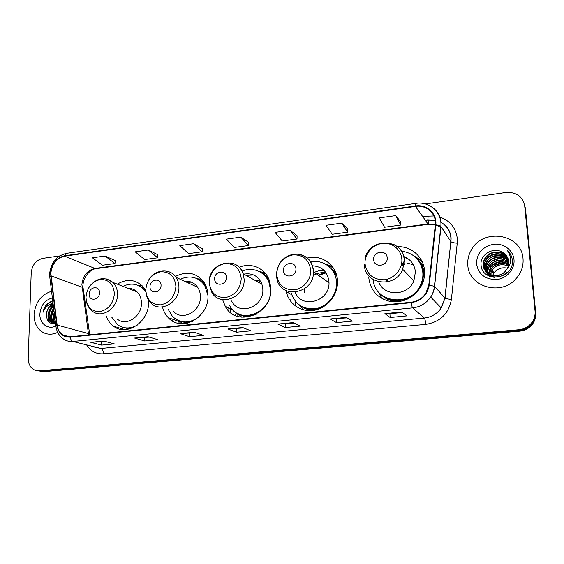 <?xml version="1.0" encoding="UTF-8"?>
<svg xmlns="http://www.w3.org/2000/svg" width="564" height="564" viewBox="0 0 564 564"><rect width="100%" height="100%" fill="white"/><g stroke="black" fill="none" stroke-linecap="round" stroke-linejoin="round"><path stroke-width="0.85" d="M368.729 277.291C370.322 290.467 377.697 298.582 390.845 301.627C404.508 302.812 414.836 297.284 421.809 285.039C423.959 280.505 424.875 275.796 424.558 270.931C423.825 257.043 411.234 246.038 397.409 246.672M291.644 294.697L286.23 291.574C288.846 303.841 300.845 312.322 313.471 310.411C326.105 308.621 336.898 296.565 337.469 283.473L337.476 280.851C337.103 265.256 321.762 254.026 307.197 258.058M222.639 299.717L225.318 306.428C236.323 328.065 272.694 314.233 270.819 288.444L269.803 281.887C266.243 268.697 251.593 261.907 239.284 267.28M162.488 307.006C163.511 311.173 165.421 314.712 168.234 317.631C181.256 332.633 209.138 317.532 207.954 295.614C207.869 290.855 206.671 286.597 204.358 282.832C196.78 272.736 187.149 270.6 175.467 276.438M106.032 315.495C107.484 320.007 109.98 323.574 113.519 326.182C126.674 336.842 149.227 321.776 148.565 302.374L148.459 299.9M170.363 319.534L170.673 318.512M227.891 309.988L228.145 307.683M420.596 263L423.677 265.736M332.922 269.782L334.924 270.727M324.695 272.687L319.069 274.837M287.52 295.733L286.286 291.609M145.597 290.34L142.558 286.181C135.078 279.293 126.66 278.616 117.305 284.136M265.771 273.914L263.36 273.653M333 267.442L329.15 266.412M421.893 261.061L416.274 257.988M40.1 371.26L43.696 371.648L519.564 331.167C523.145 330.835 526.36 329.602 529.194 327.465C533.946 323.588 536.124 318.709 535.729 312.816L525.444 208.525L524.372 204.006M37.858 370.851L41.475 371.239L519.155 330.462C522.757 330.13 525.979 328.882 528.828 326.739C533.607 322.841 535.793 317.934 535.398 312.019L525.07 207.249L535.398 312.019C535.793 317.934 533.607 322.841 528.828 326.739C525.979 328.882 522.757 330.13 519.155 330.462L41.475 371.239L37.858 370.851M34.059 314.55C34.03 322.918 37.076 328.911 43.195 332.513C47.771 334.797 52.607 334.748 57.704 332.358C52.607 334.748 47.771 334.797 43.195 332.513C37.076 328.911 34.03 322.918 34.059 314.55C35.356 302.325 41.186 294.57 51.55 291.285C41.186 294.57 35.356 302.325 34.059 314.55M467.817 264.932C468.402 286.547 500.613 296.488 515.884 278.877C521.228 272.955 523.604 266.201 523.025 258.615C521.7 234.011 483.644 227.757 471.737 249.26C468.726 254.152 467.422 259.377 467.817 264.932C468.402 286.547 500.613 296.488 515.884 278.877C521.228 272.955 523.604 266.201 523.025 258.615C521.7 234.011 483.644 227.757 471.737 249.26C468.726 254.152 467.422 259.377 467.817 264.932M50.866 273.244C51.93 263.903 56.506 258.206 64.599 256.148L415.464 206.41C426.483 204.528 436.79 213.911 435.316 224.817L428.809 284.975L425.89 293.195C422.337 298.426 417.452 301.437 411.234 302.219L70.232 336.764L63.26 335.22C59.84 333.028 57.803 329.637 57.147 325.047L50.866 273.244M50.541 273.286L56.816 325.153C58.367 333.253 62.83 337.258 70.218 337.159L411.262 302.685C421.407 300.908 427.413 295.014 429.282 285.01L435.789 224.839C437.297 213.65 426.729 204.041 415.435 205.966L64.606 255.767C56.315 257.875 51.627 263.712 50.541 273.286M400.616 221.737L395.766 215.61L379.283 217.901L384.535 227.229L400.701 225.05L400.609 221.673M347.685 228.942L341.706 223.125L325.978 225.311L332.245 234.272L347.685 232.192L347.685 228.878M297.101 235.83L290.1 230.295L275.063 232.389L282.254 241.004L297.017 239.016L297.101 235.766M115.296 260.575L105.052 256.021L92.404 257.783L102.493 265.221L114.964 263.536L115.303 260.519M157.92 254.773L148.374 250L135.191 251.833L144.652 259.539L157.638 257.79L157.927 254.716M202.349 248.724L193.572 243.718L179.81 245.629L188.587 253.624L202.131 251.798L202.356 248.668M248.703 242.414L240.772 237.155L226.39 239.157L234.412 247.448L248.548 245.544L248.703 242.351M59.615 255.957L42.864 258.34C36.04 260.082 32.148 264.939 31.21 272.906L28.2 358.147C28.228 364.147 30.534 368.186 35.102 370.266L39.233 370.83L518.739 329.75C522.363 329.411 525.599 328.163 528.461 326.006C533.262 322.086 535.462 317.158 535.067 311.208L524.696 205.959C522.659 196.427 516.384 191.943 505.88 192.493L425.326 203.949M346.275 317.398L352.352 321.12L336.532 322.629L330.109 318.977L346.275 317.398M401.857 311.977L406.729 315.918L390.147 317.504L384.902 313.633L401.857 311.977M194.298 332.224L203.357 335.368L189.518 336.694L180.205 333.599L194.298 332.224M148.029 336.736L157.906 339.718L144.645 340.987L134.535 338.047L148.029 336.736M103.727 341.058L114.337 343.885L101.619 345.105L90.797 342.32L103.727 341.058M293.266 322.573L300.443 326.084L285.321 327.529L277.841 324.074L293.266 322.573M242.661 327.508L250.825 330.828L236.365 332.21L227.927 328.946L242.661 327.508M236.365 332.21L236.295 328.657M243.711 327.931L227.927 328.946M285.321 327.529L285.208 323.898M294.189 323.024L277.841 324.074M101.619 345.105L101.675 341.756M105.087 341.417L90.797 342.32M144.645 340.987L144.659 337.568M149.298 337.117L134.535 338.047M189.518 336.694L189.497 333.211M195.468 332.626L180.205 333.599M390.147 317.504L389.921 313.711M402.484 312.484L389.893 313.711L384.902 313.633M336.532 322.629L336.363 318.921M347.057 317.877L330.109 318.977M240.772 237.155L248.548 245.544M193.572 243.718L202.131 251.798M148.374 250L157.638 257.79M105.052 256.021L114.964 263.536M290.1 230.295L297.017 239.016M341.706 223.125L347.685 232.192M395.766 215.61L400.701 225.05M55.455 322.58L53.841 316.362L54.341 313.69M55.3 321.36L54.595 315.706M54.997 323.792L54.786 323.673C52.24 322.002 51.035 319.309 51.176 315.593L53.749 308.938M55.357 323.799C52.868 322.107 51.698 319.435 51.846 315.784L53.869 309.897M55.512 323.792L52.099 322.939C49.54 321.261 48.335 318.554 48.483 314.818C48.856 311.138 50.485 308.163 53.368 305.871M54.934 323.905L52.776 323.123C50.217 321.445 49.012 318.745 49.16 315.015C49.463 311.666 50.894 308.846 53.453 306.541M53.108 303.792C49.075 305.829 46.854 309.312 46.445 314.233C47.023 309.587 49.265 306.238 53.157 304.186M53.672 308.289L52.649 310.623M51.162 315.903L50.943 317.243M50.76 319.139L50.718 320.084M54.99 318.879L54.955 319.619M52.381 297.94C45.014 299.921 40.855 305.237 39.896 313.88C39.318 323.334 47.848 330.032 55.716 326.07M46.445 314.233C46.586 321.17 49.632 324.349 55.603 323.778M43.068 312.266C44.478 306.421 47.707 302.621 52.748 300.873L47.334 303.721C45.035 306.076 43.611 308.924 43.068 312.266C44.965 307.373 48.292 304.363 53.037 303.228M51.775 303.51L52.981 302.748M52.198 322.742C50.133 318.181 50.633 313.478 53.714 308.621M54.842 323.447C53.39 320.38 53.213 317.067 54.32 313.499M50.908 303.813L52.945 302.48M49.484 322.474C46.608 316.249 47.862 310.397 53.249 304.92M51.712 322.34C49.773 317.673 50.415 312.942 53.65 308.141M54.363 323.045C52.96 319.83 52.91 316.397 54.222 312.731M99.511 292.829C99.877 285.201 89.006 286.568 89.119 294.084C88.703 301.691 99.624 300.415 99.511 292.829M117.326 319.097C126.216 326.732 141.867 316.524 141.43 303.192C141.388 298.582 139.935 294.81 137.08 291.877C134.479 289.367 131.384 288.162 127.795 288.239M145.893 292.082L143.573 289.128C137.595 283.572 130.721 282.649 122.952 286.35M145.815 291.01L144.504 289.501L138.392 285.49M132.759 289.057L130.206 289.184M178.76 323.32L179.303 321.621M172.577 321.015L173.099 319.386M123.072 327.388C126.287 328.467 129.635 328.544 133.104 327.621M111.876 317.356L117.686 324.779C123.791 328.918 130.369 328.988 137.419 325.012M139.625 285.8L142.17 285.779M237.825 316.411L237.811 313.535M161.043 285.356C161.29 277.516 149.763 278.968 150.01 286.695C149.7 294.514 161.29 293.16 161.043 285.356M173.092 311.032C181.791 321.741 201.207 311.568 200.417 296.467C200.354 293.033 199.444 289.981 197.689 287.323C194.432 282.797 190.061 280.78 184.569 281.267M207.954 295.501L204.683 285.426C198.331 276.98 190.174 274.922 180.212 279.258M206.762 288.084L205.515 285.821C203.498 282.712 200.869 280.414 197.633 278.933M191.393 282.155L186.903 282.345M235.519 315.558L236.147 312.555M230.225 312.266L230.796 308.861M179.754 321.085C183.92 322.671 188.242 322.714 192.733 321.219M168.065 309.121L172.464 316.446C180.501 323.623 189.314 323.764 198.909 316.876M182.588 323.687L179.789 321.311M197.513 278.806L201.468 279.145M226.397 277.425C226.524 269.359 214.264 270.903 214.672 278.849C214.475 286.893 226.798 285.447 226.397 277.425M231.614 300.972C238.72 316.333 264.1 307.154 262.831 289.36L261.943 284.221C258.502 276.064 252.482 272.701 243.867 274.146M229.717 305.688C239.39 325.245 272.088 313.034 270.403 289.945L269.409 283.812C266.102 272.172 253.024 266.271 242.104 271.136M270.692 286.47L270.128 284.228C268.436 278.933 265.306 274.971 260.751 272.341M259.856 280.068L255.64 280.71M253.694 274.964L246.038 275.359M260.617 281.267L258.439 282.268M261.343 282.684L260.321 283.318M295.388 305.984L295.585 301.712M290.812 301.479L290.841 299.054M239.277 314.204C244.839 316.672 250.599 316.615 256.557 314.028M243.986 274.217L244.529 273.998M241.794 317.236L237.782 313.506M265.644 273.751L262.732 273.265M259.313 271.531L264.678 272.616M295.938 268.986C295.924 260.681 282.874 262.323 283.452 270.501C283.396 278.778 296.523 277.248 295.938 268.986M295.212 292.237C301.479 309.319 329.743 301.712 329.016 282.754L329.002 281.817C327.691 271.82 322.171 266.469 312.421 265.778M290.897 292.117C294.641 304.038 302.812 309.573 315.41 308.712C326.683 306.985 336.186 296.107 336.532 284.432L336.525 282.458C336.193 268.979 323.278 259.003 310.538 261.9M326.098 272.87C321.494 272.144 317.158 273.089 313.076 275.718M304.532 288.747L304.257 292.716M326.077 272.87L319.485 275.126M335.185 271.277L333.204 270.114M301.691 306.492C309.862 310.778 318.089 310.214 326.366 304.793M336.567 289.283L337.117 282.881M303.827 309.974L298.857 304.666M324.004 270.353C320.317 270.226 316.799 271.065 313.45 272.87M333.056 267.526L328.657 266.074M325.456 264.107L332.337 266.539M387.2 257.91C386.982 249.288 372.853 251.072 373.678 259.553C373.805 268.147 388.025 266.483 387.2 257.91M378.719 281.845C383.696 296.784 407.962 296.311 413.891 280.766L415.421 271.968C414.568 264.382 410.62 259.207 403.57 256.451M373.241 279.624C374.482 303.058 411.085 307.775 420.554 284.905C422.358 280.964 423.127 276.889 422.852 272.68C421.04 260.223 413.913 253.039 401.469 251.128M381.856 295.219C393.298 305.491 414.554 300.351 420.977 285.342C422.774 281.408 423.536 277.34 423.268 273.145C422.845 267.872 420.941 263.282 417.543 259.384M413.391 264.798L407.145 263.021M404.346 262.944L401.674 263.24M407.906 258.643L403.746 257.156M408.16 263.155L407.342 263.233M404.254 263.797L401.385 264.706M386.869 279.314L386.016 282.148M423.966 266.913L421.075 263.776M408.703 263.247L407.56 263.473M404.162 264.431L401.117 265.7M387.87 279.032L386.65 282.049M383.323 299.287L380.411 295.91L379.438 293.012M422.126 261.555L416.035 257.748M413.052 255.28L421.738 260.758M489.284 276.078L489.221 275.373M488.459 274.605L488.403 273.892M488.212 275.627L488.036 275.112M487.973 274.901L487.811 274.252M487.761 274.026L487.656 273.35M487.627 273.11L487.592 272.786C487.395 270.177 488.128 267.696 489.778 265.334C495.46 259.271 501.791 258.545 508.784 263.155M487.74 275.042L487.486 274.449M487.409 274.245L487.19 273.625M487.127 273.413L486.965 272.75M486.915 272.525L486.753 271.305C486.556 268.683 487.289 266.18 488.953 263.804C495.072 257.424 501.685 256.902 508.784 262.246M486.267 271.904L485.893 269.803C485.696 267.16 486.436 264.643 488.114 262.246C492.471 255.767 503.772 255.055 508.721 261.351M489.467 276.219L486.119 272.25M486.027 272.052L485.752 271.432M485.682 271.235L485.026 268.281C484.829 265.623 485.576 263.085 487.268 260.674C491.85 253.856 503.878 253.447 508.587 260.476M486.154 272.236L485.244 268.661C484.962 266.293 485.703 263.755 487.472 261.061C490.899 254.343 505.295 254.223 508.622 260.702M506.592 272.109C501.206 279.215 488.65 278.468 485.237 270.706M485.146 270.523L484.145 266.73C483.947 264.058 484.695 261.499 486.401 259.066C491.216 251.911 503.99 251.847 508.383 259.623M506.775 272.49L502.968 275.697M494.684 277.389C490.335 276.727 487.226 274.562 485.357 270.889M485.273 270.706L484.363 267.124C484.194 264.368 484.941 261.823 486.619 259.475C489.587 255.668 493.888 253.913 499.514 254.209C504.054 255.33 507.029 257.205 508.439 259.835M506.042 270.939C501.53 275.415 496.637 276.882 491.343 275.331C486.619 273.448 483.997 270.191 483.475 265.559C483.277 262.859 484.032 260.293 485.745 257.854L485.526 257.445C483.806 259.891 483.052 262.464 483.249 265.165C483.447 275.472 499.288 279.448 505.859 270.551L506.5 269.698C508.234 267.209 508.982 264.516 508.749 261.604C508.319 257.931 506.542 255.034 503.405 252.926L507.847 258.115M489.214 275.133L489.221 274.4M489.235 274.139L491.392 268.33C496.2 262.93 501.925 261.83 508.552 265.038M489.418 275.26C489.693 272.116 490.419 269.923 491.589 268.697C492.837 264.304 505.993 261.816 508.495 265.284M488.396 273.646L490.595 266.842C495.834 261.104 501.875 260.187 508.707 264.086M488.6 273.773L490.793 267.216C496.01 261.534 501.974 260.568 508.679 264.319M487.804 273.145C487.627 270.452 488.353 267.978 489.982 265.707C493.38 260.54 502.249 258.333 508.77 263.388M486.958 271.672C486.781 268.972 487.515 266.476 489.157 264.178C490.518 261.759 493.514 260.039 498.146 259.01C502.94 258.841 506.486 259.997 508.791 262.471M486.112 270.177C485.928 267.456 486.669 264.946 488.325 262.634C489.764 260.06 492.936 258.305 497.836 257.367C502.975 257.424 506.606 258.827 508.742 261.576M485.526 257.445C490.567 249.922 504.117 250.275 508.115 258.777M485.745 257.854C490.8 250.331 504.145 250.79 508.185 258.989M503.405 252.926C494.593 246.024 480.161 254.011 481.036 264.368C481.148 282.994 513.367 279.998 512.408 261.188L512.352 260.265C511.915 256.239 510.152 252.883 507.071 250.183C509.567 253.363 510.716 256.951 510.512 260.949C510.258 264.319 508.918 267.23 506.5 269.698M476.502 263.938C478.54 274.386 485.266 279.589 496.687 279.532C506.789 278.538 514.981 269.155 514.001 259.644C513.169 250.12 503.504 242.957 493.542 244.254C482.453 246.715 476.77 253.278 476.502 263.938M490.158 274.583L492.189 269.796C496.553 264.749 501.925 263.487 508.305 266.025M507.438 268.161C501.882 267.019 497.377 268.64 493.923 273.011L492.654 275.352M492.534 275.662L492.252 276.55M493.056 271.404L491.646 273.18M491.258 276.198L492.393 276.071M507.071 250.183L511.315 256.028M43.696 371.648L39.233 370.83M535.729 312.816L535.067 311.208M519.564 331.167L518.739 329.75M64.599 256.148L94.928 268.429C87.18 270.332 82.837 275.697 81.9 284.538L88.59 334.903M422.781 216.886L428.076 216.16L427.935 219.756M435.211 220.249L425.052 220.143M428.076 216.16L433.927 215.97M439.589 216.999C450.001 220.545 455.902 227.729 457.298 238.551L457.242 243.176L451.411 299.406C448.796 313.662 440.237 321.988 425.749 324.385L103.416 353.811C96.331 354.213 90.811 351.351 86.849 345.231M435.789 224.839C438.298 225.142 439.983 225.628 440.836 226.298L450.833 241.561L450.883 237.853C450.15 230.93 446.787 225.727 440.794 222.223C447.083 225.741 450.516 231.028 451.108 238.071L450.974 241.723C452.067 242.499 454.154 242.985 457.242 243.176M435.189 220.122L427.427 219.819M55.857 325.802L49.843 277.594L50.661 275.979M411.262 302.685C411.635 305.476 412.115 307.204 412.707 307.881L72.918 341.46C71.536 340.973 70.634 339.535 70.218 337.159M429.282 285.01L434.59 286.434C434.167 290.263 432.863 293.816 430.684 297.087C426.243 303.361 420.25 306.957 412.707 307.881L424.318 318.047C431.439 317.215 437.079 313.859 441.252 307.979L444.911 297.975L450.833 241.561L445.059 298.095C446.18 298.716 448.295 299.146 451.411 299.406M92.743 346.705L100.914 348.46L72.918 341.46C69.851 341.742 67.024 341.128 64.437 339.634C59.742 336.835 56.915 332.478 55.949 326.556L56.816 325.153M429.662 205.663C437.784 210.132 441.57 217.077 441.013 226.495L434.59 286.434L445.059 298.095L441.252 307.979L430.684 297.087C432.814 293.766 434.054 290.164 434.414 286.286L440.836 226.298C442.296 212.642 429.416 201.045 415.936 203.364L66.559 253.335L64.606 255.767M415.435 205.966L415.936 203.364M524.696 205.959L525.07 207.249M103.416 353.811C103.304 350.921 102.472 349.137 100.914 348.46L424.318 318.047C424.981 318.942 425.46 321.05 425.749 324.385M435.345 224.592L427.724 223.964L94.928 268.429L96.24 268.626C89.084 269.176 81.97 279.476 83.063 287.584L50.993 275.874M415.464 206.41L428.217 224.324L96.24 268.626M57.147 325.047L88.351 333.571L89.373 334.015L89.472 334.812M89.732 334.783L83.063 287.584L82.407 289.734M428.992 219.889L428.626 223.866M242.823 327.571L228.223 328.995M194.481 332.288L180.536 333.641M148.226 336.793L134.895 338.097M103.938 341.114L91.185 342.355M293.407 322.636L278.108 324.131M346.395 317.476L330.335 319.041M401.949 312.054L385.078 313.704M114.379 293.795C113.561 284.164 108.887 279.392 100.343 279.49C91.833 281.577 87.046 287.485 85.975 297.2C86.644 306.753 91.255 311.575 99.807 311.666C108.457 309.657 113.315 303.693 114.379 293.795M86.518 301.916C87.455 305.801 89.408 308.875 92.369 311.131C101.541 319.104 117.876 308.325 117.516 294.33C117.495 289.494 116.015 285.546 113.075 282.479L106.638 278.976M144.243 288.204L138.117 285.37M122.783 327.31L129.353 328.981M175.905 286.406C174.875 276.515 169.82 271.629 160.754 271.763C151.751 273.949 146.767 280.033 145.787 290.023C146.668 299.837 151.645 304.772 160.733 304.835C169.884 302.734 174.946 296.593 175.905 286.406M145.85 291.602C146.168 295.853 147.683 299.456 150.391 302.41C159.372 313.633 179.669 302.854 178.936 286.984C178.894 283.375 177.963 280.174 176.151 277.382C174.015 274.245 171.167 272.229 167.621 271.354M204.542 283.142L199.684 279.681L197.076 278.658M179.169 320.881L187.615 323.087M241.237 278.567C239.954 268.393 234.49 263.395 224.839 263.571C215.3 265.856 210.104 272.137 209.244 282.409C210.351 292.49 215.737 297.552 225.403 297.588C235.117 295.388 240.391 289.05 241.237 278.567M209.181 283.198L211.458 291.567C218.79 307.69 245.368 297.919 244.134 279.187L243.225 273.794C241.293 268.365 237.705 264.876 232.474 263.325M268.725 278.912L264.445 274.421L259.849 271.82M238.325 313.774C241.625 315.861 245.277 316.883 249.274 316.848M310.722 270.226C309.171 259.757 303.249 254.632 292.963 254.857C282.832 257.254 277.41 263.74 276.677 274.315C278.038 284.693 283.875 289.875 294.182 289.875C303.347 288.93 311.173 279.666 310.722 270.226M276.48 275.274L276.804 277.932C279.328 299.703 314.12 294.415 313.485 271.89L313.471 270.896C312.766 262.845 308.818 257.508 301.627 254.872M336.884 276.367L334.29 271.495L327.219 265.207M300.33 305.695C304.475 308.889 309.248 310.39 314.649 310.214M401.85 259.292C401.286 249.478 392.008 242.111 382.223 243.451C372.423 244.642 364.436 254.089 365.021 263.712C366.734 274.464 373.185 279.814 384.366 279.765C394.285 278.743 402.562 269.084 401.85 259.292M364.443 264.805C364.386 284.637 395.322 288.74 402.738 269.331L404.374 260.025C403.57 252.369 399.686 247.025 392.734 244.008M424.234 277.453L424.001 271.82C422.993 266.046 420.286 261.308 415.879 257.6M380.037 293.618C385.304 299.364 392.008 301.994 400.137 301.521M232.721 309.721L225.318 306.428M180.586 322.079L168.234 317.631M124.933 329.637L113.519 326.182M529.194 327.465L528.461 326.006M49.618 274.301L49.731 276.705M49.639 273.674C50.971 262.528 56.611 255.753 66.559 253.335M427.702 220.031L425.214 220.369M63.26 335.22L69.464 336.814M445.934 234.053L442.486 228.751M440.914 227.412L435.782 224.874M435.323 224.747L428.217 224.324M55.244 323.799L54.793 323.673M52.776 323.123L52.099 322.939M137.08 291.877L113.075 282.479C105.108 276.529 97.466 277.573 90.148 285.617M144.504 289.501L143.573 289.128M139.689 285.814L138.145 285.384M197.689 287.323L176.151 277.382C169.743 267.569 154.247 269.402 148.48 280.35M205.515 285.821L204.683 285.426M199.684 279.681L197.125 278.686M261.943 284.221L243.225 273.794C237.381 254.928 208.313 262.683 209.166 282.458M270.128 284.228L269.409 283.812M264.445 274.421L259.962 271.876M276.452 274.464C277.403 263.127 283.29 256.317 294.112 254.04C305.11 254.011 311.554 259.623 313.443 270.882L313.485 271.89L329.016 282.754M337.124 284.855L336.532 284.432M334.29 271.495L335.446 271.876M364.971 259.059C368.518 237.43 403.112 237.648 404.176 259.863L402.738 269.331L413.891 280.766M420.977 285.342L420.554 284.905M424.614 272.165L424.001 271.82C423.014 266.349 420.476 261.774 416.373 258.093M491.589 268.697L491.392 268.33M490.793 267.216L490.595 266.842M489.982 265.707L489.778 265.334M489.157 264.178L488.953 263.804M488.325 262.634L488.114 262.246M487.472 261.061L487.268 260.674M486.619 259.475L486.401 259.066M493.923 273.011L492.189 269.796"/></g></svg>
